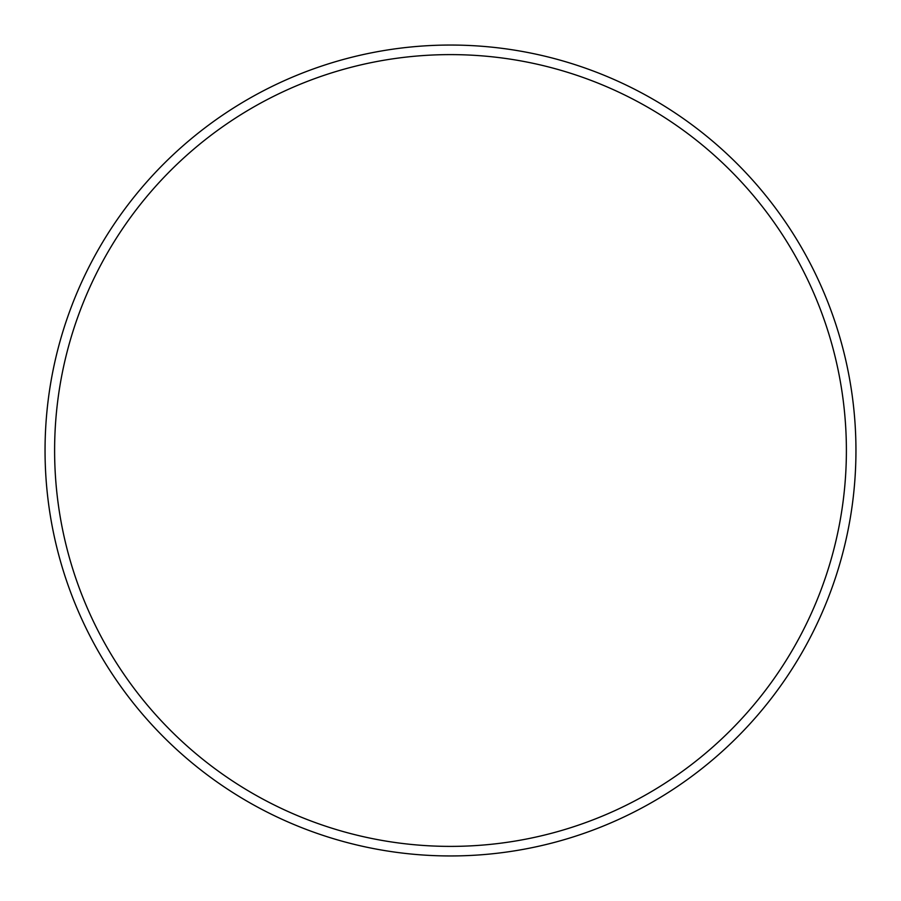 <?xml version="1.0" encoding="UTF-8"?>
<svg xmlns="http://www.w3.org/2000/svg" width="901" height="901" viewBox="0 0 901 901"><rect width="100%" height="100%" fill="white"/><g stroke="black" fill="none" stroke-linecap="round" stroke-linejoin="round"><path stroke-width="1.35" d="M450.5 846.388A395.888 395.888 0 0 0 846.388 450.5A395.888 395.888 0 0 0 450.5 54.612A395.888 395.888 0 0 0 54.612 450.5A395.888 395.888 0 0 0 450.5 846.388M450.5 855.95A405.45 405.45 0 0 0 855.95 450.5A405.45 405.45 0 0 0 450.5 45.05A405.45 405.45 0 0 0 45.05 450.5A405.45 405.45 0 0 0 450.5 855.95"/></g></svg>
